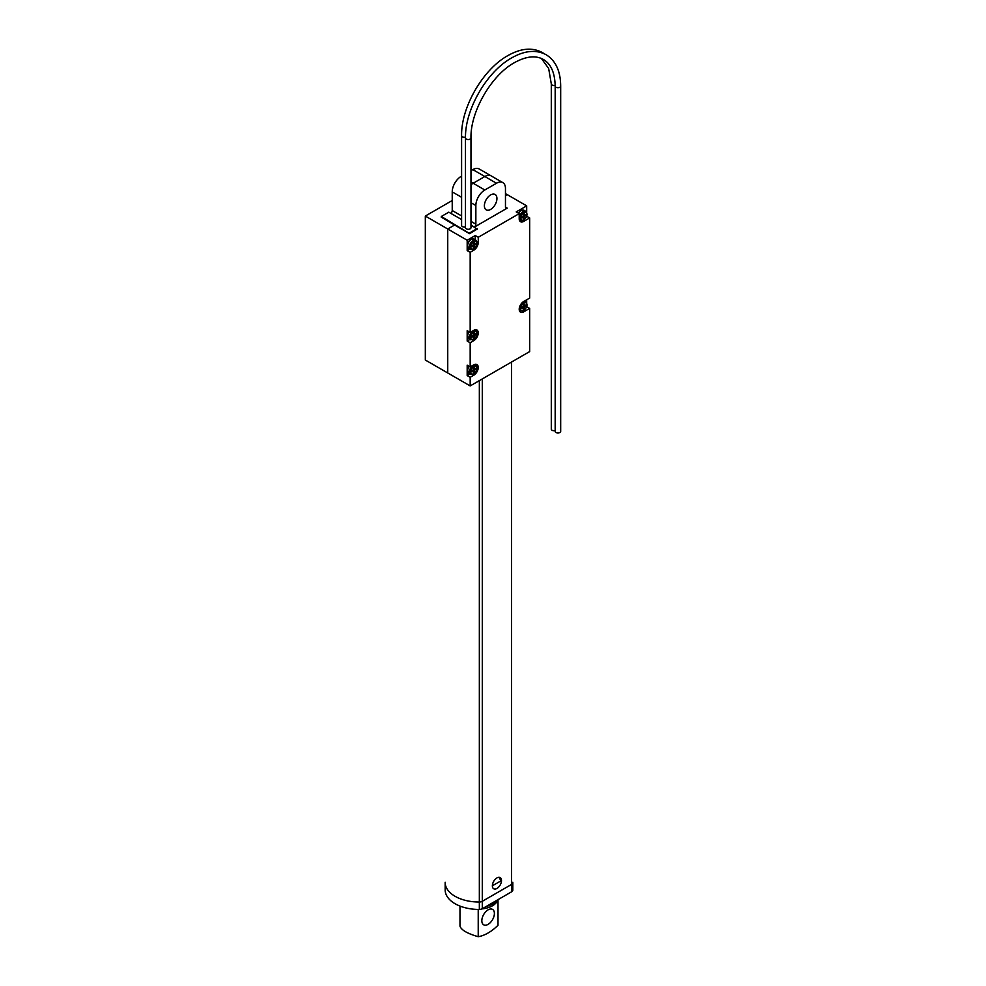 <?xml version="1.0" encoding="UTF-8"?>
<svg xmlns="http://www.w3.org/2000/svg" width="986" height="986" viewBox="0 0 986 986"><rect width="100%" height="100%" fill="white"/><g stroke="black" fill="none" stroke-linecap="round" stroke-linejoin="round"><path stroke-width="1.48" d="M526.684 212.298L526.684 205.864L507.248 194.649L505.461 195.684L507.248 194.649L505.461 193.613M505.461 207.072L507.248 208.108A2.539 1.467 -60 0 1 505.978 208.243A2.539 1.467 -60 0 1 505.461 207.072L505.461 188.437A12.682 7.321 120 0 0 502.823 182.62L491.164 175.89A12.682 7.321 120 0 0 484.829 176.519L473.157 183.248A12.682 7.321 120 0 0 470.975 184.826A12.682 7.321 -60 0 1 473.157 183.248L484.829 176.519A12.682 7.321 -60 0 1 491.164 175.89L479.208 168.988A12.682 7.321 -60 0 0 472.861 169.617L470.975 170.701M441.321 217.179L454.62 225.03L447.743 228.999L447.743 372.979L447.743 228.999L425.323 216.057L425.323 360.026L470.174 385.92L470.174 377.293L473.761 375.222A6.347 3.661 120 0 0 477.902 369.627A6.347 3.661 120 0 0 476.928 364.549A6.347 3.661 120 0 0 473.761 364.857L470.174 366.928L470.174 342.758L473.761 340.688A6.347 3.661 120 0 0 477.902 335.104A6.347 3.661 120 0 0 476.928 330.014A6.347 3.661 120 0 0 473.761 330.335L470.174 332.405L470.174 252.305L473.761 250.234A6.347 3.661 120 0 0 478.247 242.47L478.247 237.281L519.203 213.642L519.203 218.818A6.347 3.661 120 0 0 520.522 221.714A6.347 3.661 120 0 0 523.689 221.406L529.679 217.955L529.679 298.055L523.689 301.506A6.347 3.661 120 0 0 519.548 307.09A6.347 3.661 120 0 0 520.522 312.18A6.347 3.661 120 0 0 523.689 311.859L529.679 308.408L529.679 351.571L470.174 385.92M452.229 200.515L425.323 216.057M461.596 197.286L452.229 191.888L452.229 210.523L461.596 215.934M450.836 213.346A2.539 1.467 120 0 0 452.229 210.523M452.229 191.888A12.682 7.321 -60 0 1 461.201 176.346M490.658 209.402A8.874 5.127 -60 0 1 486.209 209.845A8.874 5.127 -60 0 1 484.853 202.734A8.874 5.127 -60 0 1 490.658 194.908A8.874 5.127 -60 0 1 495.095 194.464A8.874 5.127 -60 0 1 496.451 201.588A8.874 5.127 -60 0 1 490.658 209.402M475.252 239.82L475.252 235.555L467.179 240.227L447.743 228.999L454.62 225.03L469.57 233.657L477.199 229.085M475.252 235.555L478.247 237.281M526.684 205.864L516.22 211.916L519.203 213.642M507.248 208.108L474.512 227.014M526.672 216.23L529.679 217.955M526.684 302.764L526.684 299.781M526.684 306.683L529.679 308.408M470.174 366.928L467.179 365.202L467.179 375.567L470.174 377.293M470.174 332.405L467.179 330.68L467.179 341.033L470.174 342.758M467.179 240.227L467.179 250.58L470.174 252.305M470.975 221.357L475.856 224.167L475.856 205.519L470.975 202.709M470.975 181.991L484.829 189.99L496.488 183.248L472.861 169.617M502.823 182.62A12.682 7.321 120 0 0 496.488 183.248M484.829 189.99A12.682 7.321 120 0 0 475.856 205.519M475.856 224.167A2.539 1.467 -60 0 1 474.463 226.99M467.179 250.58L469.965 248.965M467.179 341.033L469.965 339.43M467.179 375.567L469.965 373.953M496.599 900.464A19.03 10.982 180 0 1 486.197 906.467A19.03 10.982 180 0 0 492.445 904.063A19.03 10.982 180 0 0 496.599 900.464M492.371 885.81A6.446 3.722 -60 0 1 495.194 879.327A6.446 3.722 -60 0 1 500.161 877.602A6.446 3.722 -60 0 1 501.492 880.547A6.446 3.722 -60 0 1 498.682 887.043A6.446 3.722 -60 0 1 493.715 888.768A6.446 3.722 -60 0 1 492.371 885.81L500.962 880.818L498.965 877.293M512.819 882.297A33.832 19.535 180 0 1 512.819 882.495A33.832 19.535 180 0 1 512.819 882.692A4.227 2.44 180 0 1 511.586 884.393L482.29 901.303A4.227 2.44 180 0 1 479.344 902.017A33.832 19.535 180 0 1 445.167 882.495A33.832 19.535 180 0 1 445.167 882.297A33.832 19.535 0 0 0 445.167 882.495A33.832 19.535 0 0 0 479.344 902.017A4.227 2.44 0 0 0 482.29 901.303L511.586 884.393A4.227 2.44 0 0 0 512.819 882.692A33.832 19.535 0 0 0 512.819 882.495L512.819 890.111A33.832 19.535 0 0 0 512.819 889.914A33.832 19.535 0 0 0 512.819 889.717M445.167 882.692L445.167 889.717A33.832 19.535 0 0 0 445.167 889.914A33.832 19.535 0 0 0 479.344 909.449L479.344 380.633M482.29 378.932L482.29 908.735L511.586 891.812L511.586 362.01M482.29 908.735A4.227 2.44 180 0 1 479.344 909.449M512.819 890.111A4.227 2.44 180 0 1 511.586 891.812M473.009 244.972L474.204 245.662L473.009 244.972L471.518 245.834L471.518 246.87L473.009 246.007L472.121 245.489M473.317 243.554L474.291 244.121L473.317 243.419L474.204 243.936L474.204 242.211L473.317 242.729L473.317 244.454M474.291 244.121L476.004 243.246L476.004 244.281L474.512 245.144M472.245 245.415L473.317 246.18L473.317 247.905L474.204 247.387L474.204 245.662M475.104 243.764L476.004 244.281M473.317 246.87L474.204 247.387M473.009 335.425L474.204 336.115L473.009 335.425L471.518 336.288L471.518 337.323L473.009 336.46L472.121 335.943M473.317 334.02L474.291 334.587L473.317 333.872L474.204 334.39L474.204 332.664L473.317 333.182L473.317 334.907M474.291 334.587L476.004 333.699L476.004 334.735L474.512 335.597M472.245 335.869L473.317 336.633L473.317 338.358L474.204 337.841L474.204 336.115M475.104 334.217L476.004 334.735M473.317 337.323L474.204 337.841M522.95 306.597L524.145 307.287L522.95 306.597L521.446 307.459L521.446 308.495L522.95 307.632L522.05 307.114M523.246 305.192L524.232 305.759L523.246 305.044L524.145 305.561L524.145 303.836L523.246 304.354L523.246 306.079M524.232 305.759L525.932 304.871L525.932 305.906L524.441 306.769M522.173 307.04L523.246 307.805L523.246 309.53L524.145 309.012L524.145 307.287M525.045 305.389L525.932 305.906M523.246 308.495L524.145 309.012M522.95 216.144L524.145 216.834L522.95 216.144L521.446 217.006L521.446 218.042L522.95 217.179L522.05 216.661M523.246 214.726L524.232 215.293L523.246 214.591L524.145 215.108L524.145 213.383L523.246 213.9L523.246 215.626M524.232 215.293L525.932 214.418L525.932 215.453L524.441 216.316M522.173 216.587L523.246 217.351L523.246 219.077L524.145 218.559L524.145 216.834M525.045 214.936L525.932 215.453M523.246 218.042L524.145 218.559M544.173 53.7L542.275 52.492C532.292 47.205 520.805 48.252 507.815 55.635C482.943 69.34 461.029 107.289 461.596 135.698L461.596 225.461A2.748 1.59 0 0 0 462.397 226.583A2.748 1.59 0 0 0 464.036 227.039A1.652 0.949 180 0 1 465.503 227.877A2.748 1.59 0 0 0 466.279 228.826A2.748 1.59 0 0 0 469.287 229.171A2.748 1.59 0 0 0 470.975 227.704L470.975 137.941A2.748 1.59 0 0 1 470.174 139.063A2.748 1.59 0 0 1 466.279 139.063A2.748 1.59 0 0 1 465.478 137.941L465.478 227.815M469.718 233.571L441.321 216.489L448.79 212.175L461.596 219.558M441.321 217.351L441.321 216.489M477.199 229.257L470.975 224.981M477.199 228.567L469.718 232.881M555.18 430.611A2.748 1.59 180 0 1 551.297 429.169L551.297 83.909L548.66 68.465L541.413 58.494M555.18 86.152A2.748 1.59 180 0 0 555.981 87.273A2.748 1.59 180 0 0 559.875 87.273A2.748 1.59 180 0 0 560.677 86.152L560.677 431.412A2.748 1.59 180 0 1 559.875 432.534A2.748 1.59 180 0 1 556.88 432.879A2.748 1.59 180 0 1 555.18 431.412L555.18 86.152C554.884 72.804 550.964 63.917 543.422 59.493C535.817 55.167 526.154 56.214 514.458 62.636C491.422 75.146 470.297 111.726 470.975 137.941M473.009 369.947L474.204 370.637L473.009 369.947L471.518 370.81L471.518 371.845L473.009 370.982L472.121 370.465M473.317 368.542L474.291 369.109L473.317 368.394L474.204 368.912L474.204 367.186L473.317 367.704L473.317 369.43M474.291 369.109L476.004 368.222L476.004 369.257L474.512 370.12M472.245 370.403L473.317 371.155L473.317 372.893L474.204 372.375L474.204 370.637M475.104 368.739L476.004 369.257M473.317 371.845L474.204 372.375M482.006 908.87A19.03 10.982 0 0 0 492.445 905.801A19.03 10.982 0 0 0 497.782 899.787M459.981 906.072L459.981 926.174C461.337 930.069 467.413 933.582 478.222 936.7A41.252 23.812 -60 0 0 498.004 925.275L498.004 899.651M481.834 920.727A8.874 5.127 -60 0 1 485.704 911.791A8.874 5.127 -60 0 1 492.556 909.412A8.874 5.127 -60 0 1 494.393 913.48A8.874 5.127 -60 0 1 490.51 922.415A8.874 5.127 -60 0 1 483.67 924.794A8.874 5.127 -60 0 1 481.834 920.727M478.222 936.7L478.222 909.437M522.444 220.679L523.689 221.406M472.516 249.507L473.761 250.234M476.99 241.743L478.247 242.47M522.444 311.145L523.689 311.859M472.516 339.973L473.761 340.688M472.516 374.495L473.761 375.222M445.167 889.914L445.167 882.297M475.807 240.128C477.988 242.926 477.249 245.908 473.588 249.064L470.519 249.285A5.287 3.057 -60 0 1 469.706 245.046A5.287 3.057 -60 0 1 473.157 240.399A5.287 3.057 -60 0 1 475.807 240.128L474.007 239.093A5.287 3.057 120 0 0 471.37 239.364A5.287 3.057 120 0 0 467.919 244.01A5.287 3.057 120 0 0 468.72 248.25C466.563 245.255 467.302 242.285 470.951 239.315L474.007 239.093M473.761 241.434A4.437 2.564 120 0 0 470.618 246.87A4.437 2.564 120 0 0 473.761 248.682A4.437 2.564 120 0 0 476.904 243.246A4.437 2.564 120 0 0 473.761 241.434M475.807 330.593C477.988 333.391 477.249 336.362 473.588 339.529L470.519 339.751A5.287 3.057 -60 0 1 469.706 335.511A5.287 3.057 -60 0 1 473.157 330.852A5.287 3.057 -60 0 1 475.807 330.593L474.648 329.928M473.761 331.888A4.437 2.564 120 0 0 470.618 337.323A4.437 2.564 120 0 0 473.761 339.135A4.437 2.564 120 0 0 476.904 333.699A4.437 2.564 120 0 0 473.761 331.888M469.213 331.851A5.287 3.057 120 0 0 468.72 338.703L467.426 335.265L468.905 331.678M522.173 302.69A5.287 3.057 -60 0 1 523.098 302.024A5.287 3.057 -60 0 1 525.735 301.765C527.929 304.563 527.19 307.533 523.517 310.701L520.448 310.91A5.287 3.057 -60 0 1 519.474 307.373M523.689 303.059A4.437 2.564 120 0 0 520.559 308.495A4.437 2.564 120 0 0 523.689 310.307A4.437 2.564 120 0 0 526.832 304.871A4.437 2.564 120 0 0 523.689 303.059M525.735 211.3C527.929 214.098 527.19 217.08 523.517 220.235L520.448 220.457A5.287 3.057 -60 0 1 519.647 216.217A5.287 3.057 -60 0 1 523.098 211.571A5.287 3.057 -60 0 1 525.735 211.3L523.948 210.264A5.287 3.057 120 0 0 521.298 210.523A5.287 3.057 120 0 0 518.661 213.321M523.689 212.606A4.437 2.564 120 0 0 520.559 218.042A4.437 2.564 120 0 0 523.689 219.853A4.437 2.564 120 0 0 526.832 214.418A4.437 2.564 120 0 0 523.689 212.606M461.596 135.698A2.748 1.59 0 0 0 462.397 136.82A2.748 1.59 0 0 0 465.491 137.14M555.18 85.351A2.748 1.59 180 0 1 552.098 85.03A2.748 1.59 180 0 1 551.297 83.909M475.807 365.116C477.988 367.914 477.249 370.896 473.588 374.051L470.519 374.273A5.287 3.057 -60 0 1 469.706 370.033A5.287 3.057 -60 0 1 473.157 365.375A5.287 3.057 -60 0 1 475.807 365.116L474.648 364.45M473.761 366.41A4.437 2.564 120 0 0 470.618 371.845A4.437 2.564 120 0 0 473.761 373.669A4.437 2.564 120 0 0 476.904 368.222A4.437 2.564 120 0 0 473.761 366.41M469.213 366.373A5.287 3.057 120 0 0 468.72 373.238L467.426 369.799L468.905 366.2M512.819 882.495L512.819 889.914M470.519 249.285L468.72 248.25M470.519 339.751L468.72 338.703M520.448 310.91L519.302 310.245M525.735 301.765L524.49 301.038M518.353 213.136L520.879 210.486L523.948 210.264M520.448 220.457L519.302 219.792M560.677 86.152C560.578 71.202 555.734 60.738 546.17 54.735C536.187 49.448 524.7 50.496 511.709 57.878C486.825 71.584 464.911 109.545 465.478 137.941M470.519 374.273L468.72 373.238"/></g></svg>

